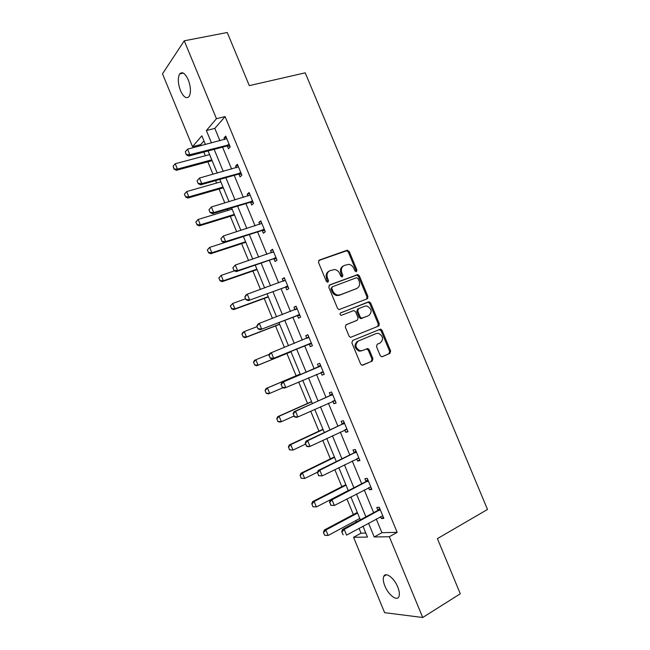<?xml version="1.0" encoding="UTF-8"?>
<svg xmlns="http://www.w3.org/2000/svg" width="650" height="650" viewBox="0 0 650 650"><rect width="100%" height="100%" fill="white"/><g stroke="black" fill="none" stroke-linecap="round" stroke-linejoin="round"><path stroke-width="0.97" d="M356.395 271.659L356.931 270.043L349.213 251.501L346.978 250.291L319.304 260.089L318.476 262.429L326.341 281.361L327.949 282.206L328.518 280.556L327.502 278.102C326.373 274.536 327.243 272.041 330.111 270.603L334.652 269.514C336.952 269.904 338.634 271.277 339.714 273.609L340.722 276.039L342.306 276.884L342.859 275.251L341.851 272.821C340.73 269.295 341.575 266.825 344.386 265.411L348.782 264.339C351.065 264.713 352.747 266.069 353.836 268.418L354.835 270.822L356.395 271.659M355.981 271.716L356.013 270.546L348.311 252.037L346.694 250.754L318.679 260.536M327.576 282.271L326.617 278.598L327.502 278.102M341.908 276.941L340.949 273.325L341.851 272.821M384.889 586.024C383.216 581.799 382.85 578.565 383.784 576.331C385.661 571.602 394.233 578.037 397.759 587.015C399.433 591.232 399.807 594.457 398.881 596.684C396.931 601.518 388.318 594.823 384.889 586.024M180.472 90.61C177.873 83.444 177.621 77.87 179.701 73.889C182.325 71.305 185.177 73.288 188.264 79.828C190.864 87.035 191.132 92.601 189.069 96.533C186.404 99.141 183.544 97.167 180.472 90.61M380.209 355.542L381.542 356.744L382.436 356.663L389.911 353.413L390.642 351.016L382.021 330.298L380.632 329.087L352.666 340.454L351.877 342.883L360.652 364.041L361.969 365.235L372.182 361.132L372.946 358.702L369.216 349.716L367.859 348.514L362.375 350.537L359.929 350.732C355.201 347.807 354.697 344.565 358.41 340.99L376.269 333.531L378.503 333.32C383.248 336.131 383.817 339.341 380.193 342.956L377.252 344.207L376.496 346.613L380.209 355.542M203.946 140.879L200.728 144.576L192.538 146.689L162.5 73.816L184.251 40.804L227.248 32.5L249.307 85.638L305.224 72.832L487.5 509.462L437.401 538.631L460.289 593.767L422.719 617.5L384.621 612.666L353.551 537.29L367.461 537.079L362.968 526.183M184.251 40.804L216.458 118.698L206.367 130.512L211.518 142.976M376.236 518.952L381.916 532.691L397.158 532.342L225.095 116.586L216.458 118.698M397.158 532.342L389.326 536.738L422.719 617.5M367.185 298.821L367.941 296.489L359.352 275.852L357.809 274.592L329.615 284.928L328.803 287.292L337.545 308.36L339.016 309.611L367.185 298.821M370.679 303.046L379.283 323.724L378.536 326.089L350.48 337.399L349.082 336.172L345.337 327.129L346.133 324.716L357.305 320.206L358.085 317.826L355.623 311.894L354.169 310.651L353.364 310.724L341.12 315.396C339.82 314.649 339.666 313.796 340.665 312.845L369.208 301.811L370.679 303.046L369.728 303.493L378.316 324.131L379.283 323.724M225.095 116.586L214.817 128.391L219.944 140.79M222.568 147.144L231.644 169.097M234.219 175.338L243.36 197.462M245.895 203.588L255.109 225.883M257.595 231.896L266.882 254.361M269.319 260.26L278.679 282.896M281.068 288.689L290.493 311.496M292.841 317.176L302.339 340.153M304.639 345.719L314.186 368.818M316.493 374.408L326.032 397.467M328.396 403.195L337.894 426.181M340.316 432.047L349.789 454.951M352.267 460.956L361.701 483.779M364.244 489.921L373.644 512.671M227.313 146.006L228.459 148.777L230.214 146.933L225.729 136.094L223.998 137.987L224.648 139.571M238.932 174.119L240.078 176.873L241.881 175.151L237.396 164.287L235.601 166.059L236.324 167.789M250.583 202.28L251.713 205.018L253.581 203.434L249.08 192.546L247.236 194.188L248.016 196.072M262.251 230.506L263.38 233.228L265.298 231.766L260.788 220.862L258.887 222.373L259.732 224.412M273.951 258.789L275.064 261.495L277.046 260.162L272.529 249.234L270.562 250.616L271.473 252.801M285.667 287.137L286.78 289.819L288.811 288.616L284.286 277.672L282.271 278.915L283.238 281.263M297.408 315.534L298.512 318.199L300.609 317.135L296.067 306.158L293.995 307.271L295.027 309.774M309.181 343.996L310.269 346.637L312.423 345.711L307.873 334.709L305.744 335.692L306.832 338.309M320.97 372.515L322.059 375.139L324.269 374.335L319.711 363.317L317.517 364.171L318.614 366.819M332.832 401.196L333.864 403.699L336.131 403.033L331.565 391.991L329.322 392.706L330.428 395.387M344.727 429.959L345.694 432.315L348.026 431.779L343.444 420.721L341.144 421.298L342.266 424.011M356.639 458.778L357.557 460.988L359.938 460.59L355.355 449.507L352.991 449.954L354.128 452.692M368.582 487.663L369.436 489.726L371.881 489.466L367.283 478.351L364.861 478.668L366.007 481.439M380.551 516.604L381.347 518.521L383.849 518.399L379.243 507.26L376.764 507.439L377.918 510.242M200.728 144.576L201.175 145.649M203.824 152.076L205.335 155.732M207.846 161.817L212.989 174.289M215.589 180.602L216.604 183.048M219.074 189.036L224.827 202.987M227.386 209.186L227.898 210.421M230.319 216.312L236.689 231.741M241.597 243.636L248.576 260.561M252.891 271.017L260.496 289.437M264.209 298.447L272.431 318.378M275.551 325.942L284.391 347.376M286.91 353.486L296.108 375.773M298.691 382.029L307.515 403.414M310.708 411.166L318.939 431.113M322.757 440.359L330.387 458.868M334.823 469.617L341.859 486.679M346.921 498.94L353.356 514.548M355.842 520.577L356.419 521.958M359.044 528.32L361.051 533.179L365.812 533.073M379.178 325.544L378.552 324.033M367.835 298.285L367.226 296.831M361.051 533.179L353.551 537.29M205.457 144.544L201.849 135.801L192.538 146.689M360.352 519.837L350.87 496.884M348.311 490.685L338.804 467.642M336.302 461.581L326.763 438.466M324.317 432.543L314.746 409.346M312.366 403.569L302.754 380.291M300.43 374.652L290.81 351.341M288.486 345.727L278.915 322.538M276.551 316.81L267.053 293.792M264.639 287.95L255.214 265.102M252.752 259.147L243.401 236.478M240.89 230.409L231.611 207.911M229.06 201.727L219.846 179.4M217.246 173.103L208.106 150.954M368.517 523.161L374.221 536.973L389.326 536.738M214.151 149.362L223.267 171.429M225.859 177.702L235.04 199.94M237.583 206.099L246.838 228.516M249.34 234.561L258.668 257.14M261.113 263.079L270.514 285.838M272.919 291.655L282.384 314.584M284.741 320.296L294.287 343.395M296.595 348.993L306.183 372.214M308.506 377.829L318.077 401.017M320.458 406.77L329.997 429.886M332.434 435.776L341.941 458.811M344.435 464.848L353.917 487.793M356.468 493.968L365.909 516.839M214.817 128.391L206.367 130.512M381.916 532.691L374.221 536.973M223.998 137.987L226.273 137.402M235.601 166.059L237.868 165.433M247.236 194.188L249.478 193.521M258.887 222.373L261.121 221.666M270.562 250.616L272.789 249.868M282.271 278.915L284.473 278.127M293.995 307.271L296.189 306.442M305.744 335.692L307.921 334.823M322.059 375.139L324.212 374.213M333.864 403.699L336.009 402.724M345.694 432.315L347.823 431.299M357.557 460.988L359.669 459.94M369.436 489.726L371.532 488.629M381.347 518.521L383.427 517.384M343.289 265.996C340.624 267.475 339.844 269.921 340.949 273.325M328.981 271.204C326.3 272.724 325.512 275.186 326.617 278.598M366.624 299.041L366.998 296.936L358.426 276.348L356.882 275.08L329.087 285.277M358.053 278.566L356.493 277.729L332.361 286.78L331.793 288.438L332.865 291.021C333.897 293.272 335.514 294.629 337.707 295.076L340.178 294.832L356.639 288.543C359.409 287.081 360.238 284.602 359.109 281.101L358.053 278.566M332.126 286.91L330.899 288.909L331.793 288.438M356.525 288.6L339.276 295.295L336.806 295.539C334.612 295.092 333.003 293.743 331.971 291.493L330.899 288.909M377.642 326.463L378.316 324.131M345.857 324.87L356.46 320.588M340.356 313.04L368.461 301.884M368.721 315.599C372.409 311.951 371.784 308.742 366.868 305.988L364.812 306.191L358.524 308.677L357.744 311.049L360.206 316.973L361.644 318.207L368.006 315.916M358.377 308.75L357.589 309.116L356.809 311.48L357.744 311.049M367.778 316.022L360.701 318.622L359.271 317.395L356.809 311.48M369.728 303.493L368.266 302.258L367.51 302.331M361.433 350.902L358.987 351.098C354.266 348.181 353.762 344.939 357.476 341.372L376.269 333.531M362.481 365.276L371.215 361.473L371.987 359.044L368.257 350.082L366.332 348.855M382.005 356.777L388.919 353.762L389.659 351.374L381.054 330.696L378.966 329.509M209.609 154.594L175.224 163.735L177.426 169.081L211.77 159.827M174.184 168.862L173.087 166.189L174.013 169.073L177.426 169.081L176.353 170.316L212.111 160.664M175.224 163.735L173.087 166.189M174.013 169.073L176.353 170.316M185.339 151.726L186.29 154.724L185.339 151.726L187.558 149.175L226.793 138.669M229.296 144.714L189.841 154.724L188.687 156.065L186.29 154.724M229.905 146.177L226.712 146.055L188.687 156.065M187.558 149.175L189.841 154.724L186.485 154.505M184.348 194.22L185.632 196.706L184.348 194.22L186.672 191.563L188.874 196.918L223.015 187.086M185.632 196.706L188.874 196.918L187.761 198.071L223.316 187.809M220.854 181.838L186.672 191.563L184.535 194.025M185.453 196.893L187.761 198.071M195.812 222.089L197.104 224.599L195.812 222.089L198.144 219.448L200.354 224.819L234.284 214.403M197.104 224.599L200.354 224.819L199.201 225.875L234.544 215.012M232.115 209.146L198.144 219.448L195.999 221.91M196.918 224.778L199.201 225.875M197.039 180.822L198.185 183.601L197.039 180.822L199.452 178.059L238.453 166.847M240.955 172.908L201.744 183.617L200.549 184.86L198.185 183.601M241.507 174.249L238.339 174.176L200.549 184.86M197.234 180.611L199.452 178.059L201.744 183.617L198.38 183.389M208.951 209.747L210.096 212.534L208.951 209.747L211.38 206.993L250.128 195.081M252.639 201.159L213.671 212.566L212.436 213.712L210.096 212.534M253.143 202.377L249.99 202.353L212.436 213.712M209.154 209.552L211.38 206.993L213.671 212.566L210.299 212.339M207.301 250.023L208.601 252.549L207.301 250.023L209.633 247.39L211.851 252.777L245.586 241.768M208.601 252.549L211.851 252.777L210.657 253.744L245.789 242.263M243.409 236.502L209.633 247.39L207.496 249.86M208.406 252.712L210.657 253.744M218.806 278.013L220.114 280.556L218.806 278.013L221.154 275.397L223.373 280.784L256.896 269.189M220.114 280.556L223.373 280.784L222.137 281.661L257.059 269.571M234.536 270.814L221.154 275.397L219.009 277.867M219.911 280.702L222.137 281.661M230.336 306.061L231.66 308.628L230.336 306.061L232.692 303.452L234.918 308.856L268.239 296.66M231.66 308.628L234.918 308.856L233.651 309.636L268.352 296.936M245.619 298.773L232.692 303.452L230.547 305.923M231.449 308.758L233.651 309.636M220.886 238.737L222.04 241.524L220.886 238.737L223.324 235.999L261.828 223.381M264.347 229.466L225.623 241.581L224.339 242.621L222.04 241.524M264.802 230.563L261.658 230.588L224.339 242.621M221.106 238.558L223.324 235.999L225.623 241.581L222.251 241.353M272.439 252.476L273.512 251.615M232.854 267.784L234.008 270.579L232.854 267.784L235.3 265.062L273.561 251.737M276.079 257.831L237.607 270.652L236.275 271.602L234.008 270.579M276.486 258.814L273.358 258.879L236.275 271.602M233.074 267.621L235.3 265.062L237.607 270.652L234.227 270.424M283.847 281.044L285.212 279.906M244.847 296.896L246.001 299.699L244.847 296.896L245.936 295.043L247.301 294.182L285.309 280.15M287.836 286.26L248.243 300.633L246.001 299.699M288.194 287.113L285.082 287.227L248.243 300.633M245.066 296.749L247.301 294.182L249.608 299.788L246.228 299.553M241.898 334.157L243.222 336.749L241.898 334.157L242.962 332.28L244.262 331.565L246.488 336.984L279.606 324.196M243.222 336.749L246.488 336.984L245.18 337.675L279.662 324.35M257.099 326.658L244.262 331.565L242.109 334.043M243.011 336.863L245.18 337.675M295.287 309.676L296.936 308.254M256.856 326.064L258.017 328.876L256.856 326.064L257.92 324.131L259.326 323.367L297.082 308.62M299.618 314.746L260.227 329.729L258.017 328.876M299.918 315.477L296.831 315.64L260.227 329.729M257.091 325.934L259.326 323.367L261.633 328.989L258.245 328.746M253.476 362.318L254.816 364.934L253.476 362.318L254.507 360.36L255.848 359.743L258.082 365.162L290.989 351.78M254.816 364.934L258.082 365.162L256.734 365.763L291.005 351.821M269.417 354.274L255.848 359.743L253.695 362.221M254.589 365.032L256.734 365.763M306.743 338.382L308.677 336.659M268.897 355.298L270.303 358.004L268.897 355.298L269.929 353.275L308.888 337.147M311.423 343.289L272.236 358.889L270.059 358.109M311.675 343.891L308.604 344.11L272.236 358.889M269.141 355.192L271.375 352.617L273.691 358.248L270.303 358.004M300.178 374.051L266.077 388.497L267.459 387.969L269.693 393.404L283.026 387.709M266.427 393.169L269.693 393.404L268.304 393.908L266.191 393.258L265.078 390.536L266.191 393.258M300.202 374.099L267.459 387.969L265.306 390.455M265.078 390.536L266.077 388.497M281.214 384.499L282.376 387.327L281.214 384.499L283.449 381.924L281.954 382.484L318.126 367.144L320.45 365.121M323.253 371.889L285.773 387.571L283.449 381.924L320.71 365.739M282.376 387.327L285.773 387.571L284.277 388.115L282.124 387.416M323.456 372.369L320.913 372.515L322.506 371.93M281.954 382.484L280.963 384.597M311.553 401.619L277.672 416.691L279.094 416.26L281.336 421.704L293.922 416.057M278.062 421.468L281.336 421.704L279.906 422.118L277.826 421.533L276.941 418.746L277.826 421.533M311.626 401.781L279.094 416.26L276.941 418.746M276.705 418.811L277.672 416.691M293.312 413.879L294.474 416.707L293.312 413.879L295.547 411.296L294.011 411.759L329.94 395.72L332.248 393.64M335.108 400.554L297.879 416.951L295.547 411.296L332.556 394.387M294.474 416.707L297.879 416.951L296.335 417.398L294.223 416.78M335.254 400.912L333.117 401.066M294.011 411.759L293.053 413.952M322.961 429.244L289.291 444.941L290.753 444.608L292.996 450.06L305.508 444.177M289.721 449.824L292.996 450.06L289.477 449.873L288.6 447.094L289.477 449.873M323.074 429.528L290.753 444.608L288.6 447.094M288.356 447.151L289.291 444.941M305.435 443.316L306.605 446.144L305.435 443.316L307.678 440.733L306.101 441.09L341.778 424.361L344.069 422.224M346.986 429.276L310.009 446.396L307.678 440.733L344.435 423.101M306.605 446.144L310.009 446.396L308.425 446.737L306.337 446.201M347.084 429.504L345.345 429.666M306.101 441.09L305.175 443.373M334.384 456.918L300.934 473.249L302.437 473.013L304.688 478.481L317.59 472.119M301.405 478.238L304.688 478.481L301.153 478.27L300.276 475.499L301.153 478.27M334.547 457.324L302.437 473.013L300.276 475.499M300.032 475.54L300.934 473.249M317.582 472.81L318.752 475.654L317.582 472.81L319.824 470.226L318.207 470.486L353.641 453.05L355.916 450.864M358.889 458.055L322.164 475.906L319.824 470.226L356.33 451.864M318.752 475.654L322.164 475.906L318.484 475.694M358.93 458.161L357.598 458.307M318.207 470.486L317.314 472.859M345.824 484.656L312.601 501.621L314.145 501.475L316.396 506.951L348.254 490.539M313.113 506.707L316.396 506.951L312.853 506.724L311.984 503.969L312.853 506.724M346.044 485.176L314.145 501.475L311.984 503.969M311.732 503.986L312.601 501.621M329.761 502.377L330.931 505.221L329.761 502.377L332.004 499.785L330.338 499.948L365.536 481.804L367.786 479.562M370.817 486.899L334.352 505.481L332.004 499.785L368.249 480.691M330.931 505.221L334.352 505.481L330.655 505.245M330.338 499.948L329.485 502.401M357.297 512.452L324.293 530.043L325.877 529.994L328.136 535.486L359.775 518.456M324.846 535.234L328.136 535.486L324.577 535.242L323.448 532.496L324.577 535.242M357.557 513.086L325.877 529.994L323.716 532.488M323.448 532.496L324.293 530.043M341.965 532.001L343.135 534.852L341.965 532.001L344.207 529.409L342.501 529.466L377.447 510.624L379.681 508.324M382.769 515.799L346.564 535.113L344.207 529.409L380.201 509.584M342.501 529.466L341.681 532.009M356.013 270.546L356.931 270.043M327.632 281.044L328.518 280.556M341.957 275.746L342.859 275.251M318.809 260.398L319.304 260.089M346.076 250.827L346.978 250.291M348.311 252.037L349.213 251.501M356.2 275.161L357.126 274.666M358.426 276.348L359.352 275.852M366.998 296.936L367.941 296.489M331.971 291.493L332.865 291.021M339.276 295.295L340.178 294.832M355.713 289.014L356.639 288.543M356.371 320.629L357.305 320.206M359.271 317.395L360.206 316.973M361.514 318.549L362.456 318.134M357.476 341.372L358.41 340.99M368.257 350.082L369.216 349.716M371.987 359.044L372.946 358.702M371.215 361.473L372.182 361.132M381.054 330.696L382.021 330.298M389.659 351.374L390.642 351.016M388.919 353.762L389.911 353.413M227.963 144.714L226.712 146.055M228.516 144.666L227.256 146.006M239.631 172.924L238.339 174.176M240.175 172.868L238.875 174.111M251.322 201.199L249.99 202.353M251.867 201.126L250.526 202.28M263.039 229.523L261.658 230.588M263.575 229.45L262.202 230.506M274.779 257.912L273.358 258.879M275.316 257.831L273.894 258.789M286.544 286.358L285.082 287.227M287.072 286.268L285.61 287.137M296.522 309.108L295.856 309.457M298.334 314.868L296.831 315.64M298.862 314.762L297.359 315.534M308.327 337.651L306.792 338.349M310.139 343.428L308.604 344.11M310.668 343.322L309.124 343.996M320.158 366.251L318.573 366.852M319.702 366.543L318.126 367.144M332.004 394.916L330.387 395.419M331.557 395.216L329.94 395.72M334.36 400.603L333.686 400.814M343.882 423.637L342.225 424.044M343.444 423.946L341.778 424.361M346.247 429.341L345.832 429.439M355.786 452.416L354.088 452.733M355.347 452.741L353.641 453.05M367.713 481.26L365.974 481.479M367.274 481.593L365.536 481.804M379.665 510.161L377.877 510.282M379.234 510.502L377.447 510.624M383.784 576.331L386.449 574.771M179.701 73.889L183.349 73.109M346.694 250.754L347.596 250.217M356.882 275.08L357.809 274.592M336.806 295.539L337.707 295.076M360.701 318.622L361.644 318.207M368.266 302.258L369.208 301.811M358.987 351.098L359.929 350.732M366.909 348.871L367.859 348.514M379.665 329.477L380.632 329.087M228.256 144.666L226.996 146.006M240.029 172.868L238.729 174.111M251.826 201.126L250.486 202.28"/></g></svg>
